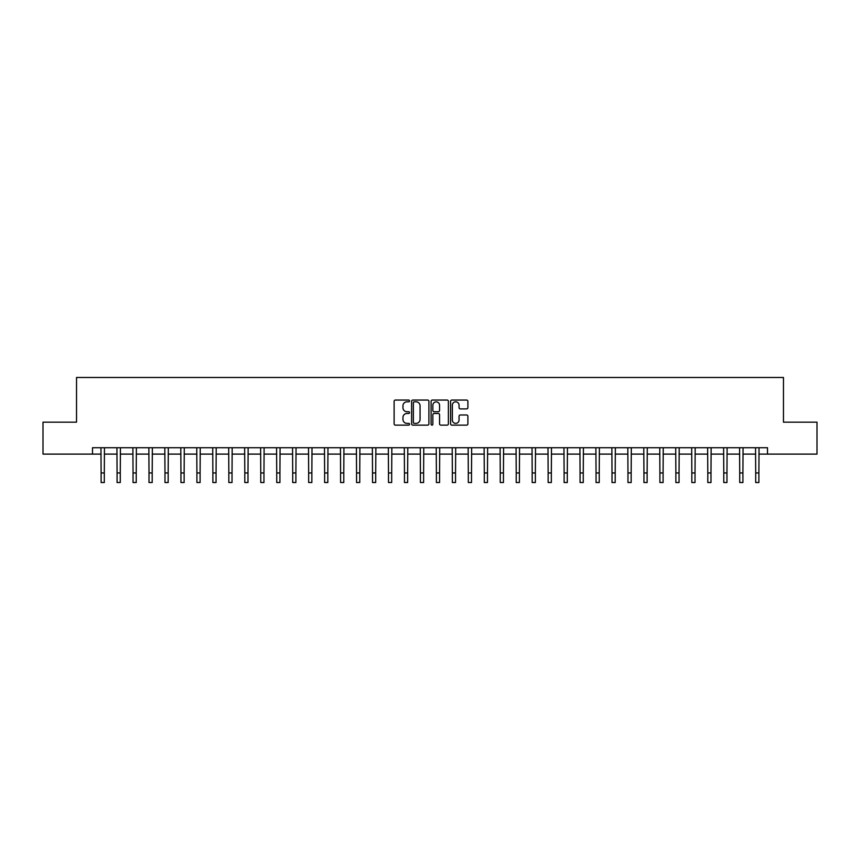 <?xml version="1.0" encoding="UTF-8"?>
<svg xmlns="http://www.w3.org/2000/svg" width="860" height="860" viewBox="0 0 860 860"><rect width="100%" height="100%" fill="white"/><g stroke="black" fill="none" stroke-linecap="round" stroke-linejoin="round"><path stroke-width="1.29" d="M409.564 400.943A0.881 0.881 0 0 0 408.683 400.061L395.363 400.061A1.258 1.258 0 0 0 394.116 401.319L394.116 423.883A1.258 1.258 0 0 0 395.363 425.13L408.683 425.13A0.881 0.881 0 0 0 409.564 424.26A0.881 0.881 0 0 0 408.683 423.378L406.963 423.378A4.01 4.01 0 0 1 402.953 419.368L402.953 417.487A4.01 4.01 0 0 1 406.963 413.477L408.683 413.477A0.881 0.881 0 0 0 409.564 412.596A0.881 0.881 0 0 0 408.683 411.725L406.963 411.725A4.01 4.01 0 0 1 402.953 407.704L402.953 405.823A4.01 4.01 0 0 1 406.963 401.813L408.683 401.813A0.881 0.881 0 0 0 409.564 400.943M466.636 408.898A1.258 1.258 0 0 0 467.894 407.651L467.894 401.319A1.258 1.258 0 0 0 466.636 400.061L451.844 400.061A1.258 1.258 0 0 0 450.597 401.319L450.597 423.883A1.258 1.258 0 0 0 451.844 425.13L466.636 425.13A1.258 1.258 0 0 0 467.894 423.883L467.894 416.229A1.258 1.258 0 0 0 466.636 414.982L460.304 414.982A1.258 1.258 0 0 0 459.057 416.229L459.057 420.024A3.354 3.354 0 0 1 455.703 423.378A3.354 3.354 0 0 1 452.349 420.024L452.349 405.167A3.354 3.354 0 0 1 455.703 401.813A3.354 3.354 0 0 1 459.057 405.167L459.057 407.651A1.258 1.258 0 0 0 460.304 408.898L466.636 408.898M92.493 454.112L43 454.112L43 422.174L76.529 422.174L76.529 377.475L783.471 377.475L783.471 422.174L817 422.174L817 454.112L767.507 454.112L767.507 447.727L92.493 447.727L92.493 454.112L101.114 454.112M428.904 401.319A1.258 1.258 0 0 0 427.646 400.061L412.854 400.061A1.258 1.258 0 0 0 411.607 401.319L411.607 423.883A1.258 1.258 0 0 0 412.854 425.13L427.646 425.13A1.258 1.258 0 0 0 428.904 423.883L428.904 401.319M432.354 400.061L447.146 400.061A1.258 1.258 0 0 1 448.393 401.319L448.393 423.883A1.258 1.258 0 0 1 447.146 425.13L440.815 425.13A1.258 1.258 0 0 1 439.557 423.883L439.557 414.724A1.258 1.258 0 0 0 438.31 413.477L434.106 413.477A1.258 1.258 0 0 0 432.849 414.724L432.849 424.26A0.881 0.881 0 0 1 431.978 425.13A0.881 0.881 0 0 1 431.096 424.26L431.096 401.319A1.258 1.258 0 0 1 432.354 400.061M104.307 454.112L117.078 454.112M120.271 454.112L133.042 454.112M136.235 454.112L149.006 454.112M152.198 454.112L164.98 454.112M168.173 454.112L180.944 454.112M184.137 454.112L196.908 454.112M200.1 454.112L212.871 454.112M216.064 454.112L228.835 454.112M232.028 454.112L244.799 454.112M247.992 454.112L260.763 454.112M263.955 454.112L276.737 454.112M279.93 454.112L292.701 454.112M295.894 454.112L308.665 454.112M311.858 454.112L324.629 454.112M327.821 454.112L340.592 454.112M343.785 454.112L356.556 454.112M359.749 454.112L372.52 454.112M375.712 454.112L388.494 454.112M391.687 454.112L404.458 454.112M407.651 454.112L420.422 454.112M423.614 454.112L436.385 454.112M439.578 454.112L452.349 454.112M455.542 454.112L468.313 454.112M471.506 454.112L484.287 454.112M487.48 454.112L500.251 454.112M503.444 454.112L516.215 454.112M519.408 454.112L532.179 454.112M535.371 454.112L548.142 454.112M551.335 454.112L564.106 454.112M567.299 454.112L580.07 454.112M583.263 454.112L596.044 454.112M599.237 454.112L612.008 454.112M615.201 454.112L627.972 454.112M631.165 454.112L643.936 454.112M647.129 454.112L659.899 454.112M663.092 454.112L675.863 454.112M679.056 454.112L691.827 454.112M695.02 454.112L707.801 454.112M710.994 454.112L723.765 454.112M726.958 454.112L739.729 454.112M742.922 454.112L755.693 454.112M758.885 454.112L767.507 454.112M414.23 401.813A0.881 0.881 0 0 0 413.359 402.695L413.359 422.507A0.881 0.881 0 0 0 414.23 423.378L416.057 423.378A4.01 4.01 0 0 0 420.067 419.368L420.067 405.823A4.01 4.01 0 0 0 416.057 401.813L414.23 401.813M439.557 405.232A3.354 3.354 0 0 0 436.203 401.878A3.354 3.354 0 0 0 432.849 405.232L432.849 410.467A1.258 1.258 0 0 0 434.106 411.725L438.31 411.725A1.258 1.258 0 0 0 439.557 410.467L439.557 405.232M100.964 447.727L101.114 472.946L104.307 472.946L104.458 447.727M101.114 472.946L101.114 482.524L104.307 482.524L104.307 472.946M116.928 447.727L117.078 472.946L120.271 472.946L120.421 447.727M117.078 472.946L117.078 482.524L120.271 482.524L120.271 472.946M132.892 447.727L133.042 472.946L136.235 472.946L136.385 447.727M133.042 472.946L133.042 482.524L136.235 482.524L136.235 472.946M148.855 447.727L149.006 472.946L152.198 472.946L152.36 447.727M149.006 472.946L149.006 482.524L152.198 482.524L152.198 472.946M164.819 447.727L164.98 472.946L168.173 472.946L168.323 447.727M164.98 472.946L164.98 482.524L168.173 482.524L168.173 472.946M180.793 447.727L180.944 472.946L184.137 472.946L184.287 447.727M180.944 472.946L180.944 482.524L184.137 482.524L184.137 472.946M196.757 447.727L196.908 472.946L200.1 472.946L200.251 447.727M196.908 472.946L196.908 482.524L200.1 482.524L200.1 472.946M212.721 447.727L212.871 472.946L216.064 472.946L216.215 447.727M212.871 472.946L212.871 482.524L216.064 482.524L216.064 472.946M228.685 447.727L228.835 472.946L232.028 472.946L232.178 447.727M228.835 472.946L228.835 482.524L232.028 482.524L232.028 472.946M244.649 447.727L244.799 472.946L247.992 472.946L248.142 447.727M244.799 472.946L244.799 482.524L247.992 482.524L247.992 472.946M260.612 447.727L260.763 472.946L263.955 472.946L264.117 447.727M260.763 472.946L260.763 482.524L263.955 482.524L263.955 472.946M276.576 447.727L276.737 472.946L279.93 472.946L280.081 447.727M276.737 472.946L276.737 482.524L279.93 482.524L279.93 472.946M292.55 447.727L292.701 472.946L295.894 472.946L296.044 447.727M292.701 472.946L292.701 482.524L295.894 482.524L295.894 472.946M308.514 447.727L308.665 472.946L311.858 472.946L312.008 447.727M308.665 472.946L308.665 482.524L311.858 482.524L311.858 472.946M324.478 447.727L324.629 472.946L327.821 472.946L327.972 447.727M324.629 472.946L324.629 482.524L327.821 482.524L327.821 472.946M340.442 447.727L340.592 472.946L343.785 472.946L343.935 447.727M340.592 472.946L340.592 482.524L343.785 482.524L343.785 472.946M356.406 447.727L356.556 472.946L359.749 472.946L359.899 447.727M356.556 472.946L356.556 482.524L359.749 482.524L359.749 472.946M372.369 447.727L372.52 472.946L375.712 472.946L375.874 447.727M372.52 472.946L372.52 482.524L375.712 482.524L375.712 472.946M388.344 447.727L388.494 472.946L391.687 472.946L391.837 447.727M388.494 472.946L388.494 482.524L391.687 482.524L391.687 472.946M404.308 447.727L404.458 472.946L407.651 472.946L407.801 447.727M404.458 472.946L404.458 482.524L407.651 482.524L407.651 472.946M420.271 447.727L420.422 472.946L423.614 472.946L423.765 447.727M420.422 472.946L420.422 482.524L423.614 482.524L423.614 472.946M436.235 447.727L436.385 472.946L439.578 472.946L439.729 447.727M436.385 472.946L436.385 482.524L439.578 482.524L439.578 472.946M452.199 447.727L452.349 472.946L455.542 472.946L455.692 447.727M452.349 472.946L452.349 482.524L455.542 482.524L455.542 472.946M468.162 447.727L468.313 472.946L471.506 472.946L471.656 447.727M468.313 472.946L468.313 482.524L471.506 482.524L471.506 472.946M484.126 447.727L484.287 472.946L487.48 472.946L487.631 447.727M484.287 472.946L484.287 482.524L487.48 482.524L487.48 472.946M500.101 447.727L500.251 472.946L503.444 472.946L503.594 447.727M500.251 472.946L500.251 482.524L503.444 482.524L503.444 472.946M516.064 447.727L516.215 472.946L519.408 472.946L519.558 447.727M516.215 472.946L516.215 482.524L519.408 482.524L519.408 472.946M532.028 447.727L532.179 472.946L535.371 472.946L535.522 447.727M532.179 472.946L532.179 482.524L535.371 482.524L535.371 472.946M547.992 447.727L548.142 472.946L551.335 472.946L551.486 447.727M548.142 472.946L548.142 482.524L551.335 482.524L551.335 472.946M563.956 447.727L564.106 472.946L567.299 472.946L567.449 447.727M564.106 472.946L564.106 482.524L567.299 482.524L567.299 472.946M579.919 447.727L580.07 472.946L583.263 472.946L583.424 447.727M580.07 472.946L580.07 482.524L583.263 482.524L583.263 472.946M595.883 447.727L596.044 472.946L599.237 472.946L599.388 447.727M596.044 472.946L596.044 482.524L599.237 482.524L599.237 472.946M611.858 447.727L612.008 472.946L615.201 472.946L615.351 447.727M612.008 472.946L612.008 482.524L615.201 482.524L615.201 472.946M627.821 447.727L627.972 472.946L631.165 472.946L631.315 447.727M627.972 472.946L627.972 482.524L631.165 482.524L631.165 472.946M643.785 447.727L643.936 472.946L647.129 472.946L647.279 447.727M643.936 472.946L643.936 482.524L647.129 482.524L647.129 472.946M659.749 447.727L659.899 472.946L663.092 472.946L663.243 447.727M659.899 472.946L659.899 482.524L663.092 482.524L663.092 472.946M675.713 447.727L675.863 472.946L679.056 472.946L679.207 447.727M675.863 472.946L675.863 482.524L679.056 482.524L679.056 472.946M691.676 447.727L691.827 472.946L695.02 472.946L695.181 447.727M691.827 472.946L691.827 482.524L695.02 482.524L695.02 472.946M707.64 447.727L707.801 472.946L710.994 472.946L711.145 447.727M707.801 472.946L707.801 482.524L710.994 482.524L710.994 472.946M723.615 447.727L723.765 472.946L726.958 472.946L727.108 447.727M723.765 472.946L723.765 482.524L726.958 482.524L726.958 472.946M739.578 447.727L739.729 472.946L742.922 472.946L743.072 447.727M739.729 472.946L739.729 482.524L742.922 482.524L742.922 472.946M755.542 447.727L755.693 472.946L758.885 472.946L759.036 447.727M755.693 472.946L755.693 482.524L758.885 482.524L758.885 472.946"/></g></svg>
